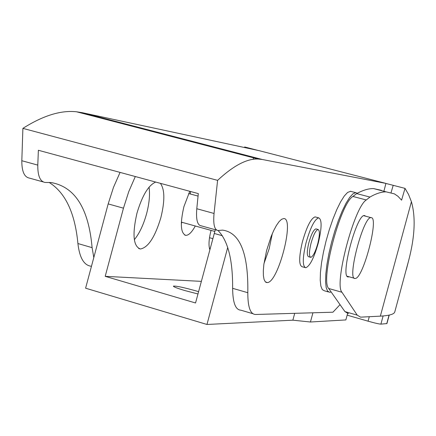 <?xml version="1.0" encoding="UTF-8"?>
<svg xmlns="http://www.w3.org/2000/svg" width="436" height="436" viewBox="0 0 436 436"><rect width="100%" height="100%" fill="white"/><g stroke="black" fill="none" stroke-linecap="round" stroke-linejoin="round"><path stroke-width="0.65" d="M198.593 291.673L195.966 290.883C183.6 287.422 176.079 285.836 173.386 286.125C173.337 286.784 177.152 288.256 184.837 290.556L197.971 293.968M160.372 183.327C164.813 189.431 164.977 200.876 160.857 217.668C155.003 237.102 148.18 247.544 140.392 249C133.296 246.389 132.146 234.475 136.942 213.248C142.229 195.535 148.485 185.137 155.717 182.063M134.337 239.696C139.433 233.451 143.52 224.78 146.6 213.695C149.286 203.372 150.104 194.527 149.052 187.164M181.327 223.505L182.003 222.305M195.29 226.001C191.862 232.246 188.701 235.369 185.807 235.369C180.624 233.255 179.992 223.673 183.916 206.637L189.78 191.295M215.297 229.739L195.546 302.976L105.201 276.331L123.464 208.174L108.172 203.912L85.598 288.196L206.969 324.466L292.856 320.182L310.443 322.002L345.852 319.931L347.574 313.577M227.717 247.446L206.969 324.466M209.416 248.291L210.272 248.275M108.172 203.912L113.48 187.376L120.064 172.405M190.352 193.998L190.516 191.497M294.714 313.326L292.856 320.182M312.934 312.792L310.443 322.002M201.367 281.367L105.201 276.331M135.307 176.536L128.773 191.578L123.464 208.174M209.885 249.724C208.419 245.697 208.8 239.282 211.024 230.486L211.051 230.388M389.223 315.086L386.917 323.577L380.901 324.128C379.031 324.041 374.753 323.06 368.077 321.179L347.143 315.152M355.324 278.451C363.27 278.424 379.298 216.948 371.145 217.651L371.063 217.646C363.379 215.978 346.522 280.484 355.144 278.468L355.324 278.451M357.264 193.279L355.705 192.647L352.953 193.818L349.672 197.394L346.021 203.247L342.178 211.122L338.347 220.632L334.723 231.293L331.502 242.552L328.864 253.796L326.94 264.434L325.828 273.906L325.578 281.743L326.177 287.569L327.589 291.128L329.714 292.311L331.12 291.951M315.789 217.068L315.108 216.888C310.961 218.3 306.71 226.671 302.366 242.002C298.878 257.093 298.813 265.344 302.175 266.745L304.993 267.535M318.384 242.656C321.893 227.728 321.991 219.461 318.678 217.847C314.569 219.27 310.339 227.657 305.99 242.999C302.491 258.101 302.404 266.347 305.729 267.742C309.914 266.134 314.133 257.769 318.384 242.656M316.274 228.982L315.887 228.873C313.582 229.696 311.222 234.377 308.802 242.923C306.846 251.338 306.797 255.948 308.655 256.755L310.388 257.235M317.849 243.31C319.811 234.944 319.871 230.328 318.035 229.456C315.74 230.279 313.38 234.966 310.966 243.517C309.004 251.937 308.95 256.548 310.792 257.349C313.108 256.466 315.457 251.79 317.849 243.31M283.722 218.556L281.536 219.313L279.095 221.624L276.457 225.396L273.748 230.453L271.11 236.546L266.592 250.558L263.84 264.57L263.317 270.663L263.399 275.716L264.074 279.492L265.306 281.82L267.35 282.583C278.359 282.419 294.932 217.804 283.722 218.556M218.027 230.513C227.952 240.623 232.824 259.894 232.633 288.316C232.759 302.628 235.5 309.914 240.852 310.176L252.973 313.735M383.882 191.268L385.931 183.403L262.167 159.467L258.15 159.026C246.989 158.508 233.473 165.62 217.597 180.357L214.043 213.466C213.09 224.3 214.441 229.985 218.098 230.513L222.562 230.126C240.029 232.524 248.444 253.387 247.812 292.709C247.784 307.02 250.351 314.274 255.512 314.481L332.946 312.203L340.031 304.639M49.115 182.428C65.405 192.619 75.003 212.991 77.913 243.544C79.559 257.823 83.995 265.388 91.228 266.249M214.043 213.466L196.789 208.73L198.309 193.606L38.368 150.267L37.79 165.108C37.66 175.752 40.09 181.529 45.088 182.455L51.083 182.548C74.997 186.799 88.671 208.501 92.1 247.648L93.805 257.556M385.931 183.403L259.316 150.703L82.191 112.673L76.556 111.79C60.98 110.046 43.093 115.573 22.89 128.375L21.822 160.726C21.762 171.348 24.285 177.136 29.397 178.095L43.257 181.943M263.976 263.562L269.148 248.842L272.326 233.582M196.789 208.73C195.917 219.548 197.377 225.243 201.17 225.815L216.768 230.148M217.597 180.357L22.89 128.375M350.708 191.284L347.617 192.423L344.304 195.982L340.62 201.819L336.756 209.672L332.902 219.166L329.273 229.816L326.052 241.059L323.425 252.291L321.523 262.924L320.438 272.396L320.22 280.228L320.858 286.06L322.308 289.629L324.471 290.823L328.45 291.951M365.668 216.191L364.496 215.537C356.653 213.765 339.715 278.026 348.288 276.947L349.138 276.789M394.733 312.094L408.657 260.548C414.881 236.737 415.802 217.128 411.415 201.732L408.521 194.407L405.022 188.379L401.583 200.168L397.943 196.271L394.406 193.873L386.209 191.873C381.478 191.807 376.055 193.535 369.935 197.067L356.686 193.595L352.898 196.451C340.303 203.65 320.155 280.452 328.695 288.496L344.925 311.609L348.446 313.664M381.533 190.374L373.603 188.597C368.671 188.472 363.03 190.14 356.686 193.595M224.938 150.387L227.374 150.573M215.591 147.51L213.095 147.308M405.022 188.379L385.92 183.447M258.281 150.48L244.672 146.965L244.503 147.521M253.212 159.325L253.763 157.282M240.127 153.734L243.179 155.134M369.935 197.067L366.273 199.966C354.108 207.307 333.862 284.321 341.955 292.256L357.226 315.141L360.572 317.152L380.35 316.144C388.738 315.659 393.479 314.405 394.575 312.389M408.657 260.548L406.385 269.323M393.201 185.327L391.092 192.549M214.256 233.473L222.376 235.734M368.077 321.179L369.287 316.705M386.748 323.637L389.059 315.124M380.901 324.128L383.119 315.958M247.812 292.709L232.633 288.316M92.1 247.648L77.913 243.544M37.79 165.108L21.822 160.726M262.167 159.467L82.191 112.673M366.273 199.966L352.898 196.451M341.955 292.256L328.695 288.496M357.226 315.141L344.925 311.609M411.415 201.732L380.35 316.144M138.692 248.515L140.392 249M185.807 235.369L184.706 235.059M315.108 216.888L318.678 217.847M315.887 228.873L318.035 229.456M188.657 193.54L198.058 196.091M267.028 282.604L265.846 282.266M258.15 159.026L76.556 111.79M181.365 222.131L214.817 231.434M212.866 238.65L209.503 237.707M355.705 192.647L350.408 191.262M371.063 217.646L363.771 215.706M354.446 278.277L347.203 276.25M386.209 191.873L373.603 188.597M347.721 276.756L348.44 276.953"/></g></svg>
